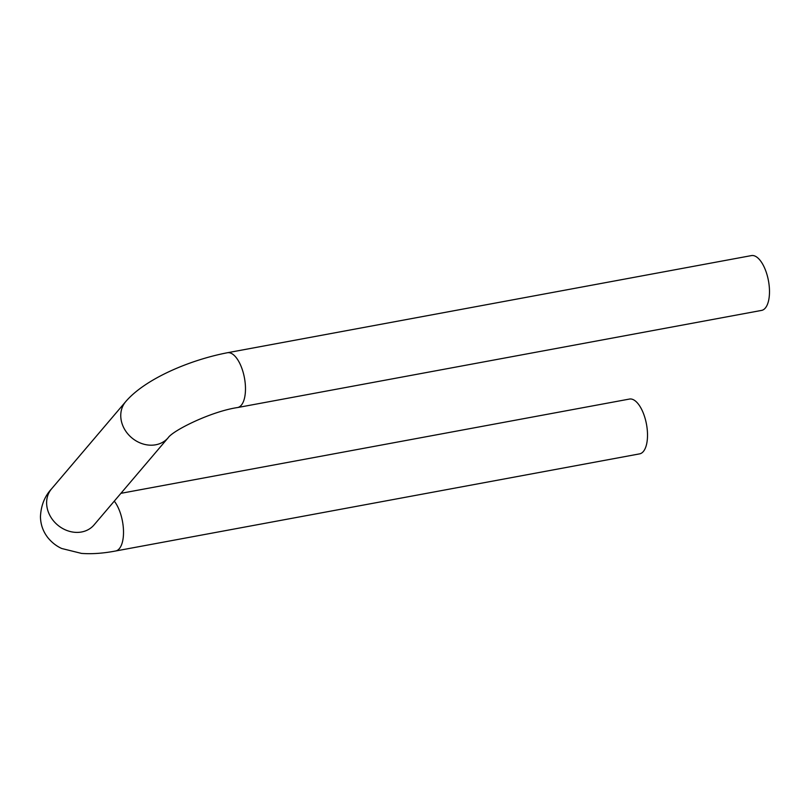 <?xml version="1.0" encoding="UTF-8"?>
<svg xmlns="http://www.w3.org/2000/svg" width="809" height="809" viewBox="0 0 809 809"><rect width="100%" height="100%" fill="white"/><g stroke="black" fill="none" stroke-linecap="round" stroke-linejoin="round"><path stroke-width="1.21" d="M120.915 493.328L629.453 399.059A27.87 12.155 79.5 0 1 646.482 424.25A27.87 12.155 79.5 0 1 639.616 453.869L115.606 551C103.198 553.366 91.832 554.165 81.517 553.407L61.727 548.502C56.438 546.115 51.806 542.495 47.832 537.631C43.049 531.462 40.592 524.465 40.45 516.658C41.016 505.443 44.717 496.17 51.564 488.848A27.87 23.633 -139.6 0 0 57.49 524.91A27.87 23.633 -139.6 0 0 94.026 524.95L93.935 525.061M237.583 407.544L761.582 310.403A27.87 12.155 -100.5 0 0 768.459 280.784A27.87 12.155 -100.5 0 0 751.43 255.593L227.42 352.734A27.87 12.155 -100.5 0 1 244.449 377.924A27.87 12.155 -100.5 0 1 237.583 407.544C211.291 411.407 172.944 430.418 168.171 437.75A27.87 23.633 -139.6 0 1 131.624 437.699A27.87 23.633 -139.6 0 1 125.698 401.638L51.564 488.848M114.281 501.135A27.87 12.155 79.5 0 1 120.096 512.35A27.87 12.155 79.5 0 1 115.606 551M168.171 437.75L94.026 524.95M125.698 401.638C144.75 379.279 188.689 360.207 227.42 352.734"/></g></svg>
